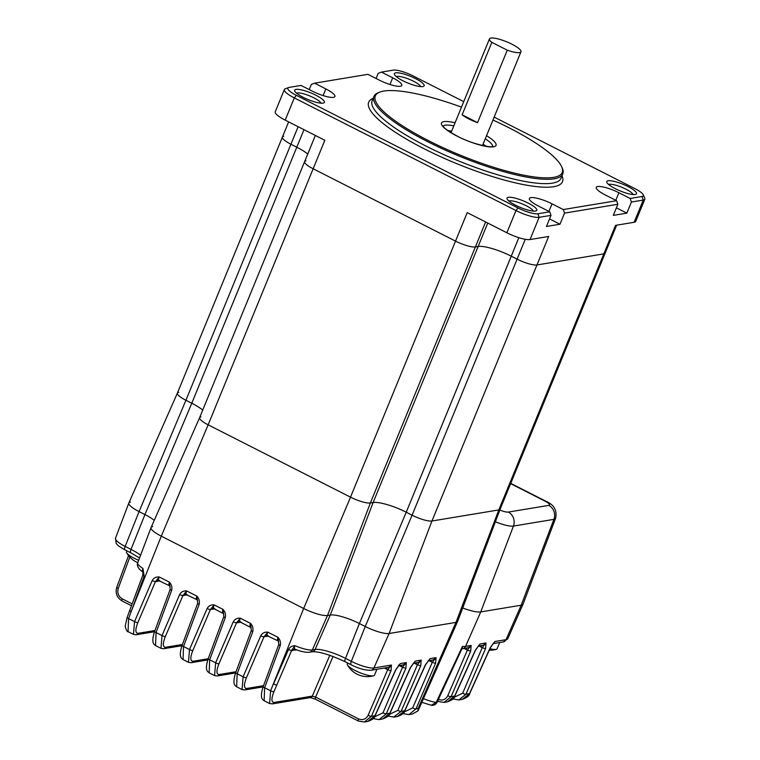<?xml version="1.0" encoding="UTF-8"?>
<svg xmlns="http://www.w3.org/2000/svg" width="760" height="760" viewBox="0 0 760 760"><rect width="100%" height="100%" fill="white"/><g stroke="black" fill="none" stroke-linecap="round" stroke-linejoin="round"><path stroke-width="1.14" d="M126.549 551.684A14.734 3.296 22.3 0 0 126.502 551.769A14.734 3.296 22.3 0 0 126.473 551.864A14.734 3.296 22.3 0 0 126.682 552.824A14.734 3.296 22.3 0 0 138.643 560.31M130.464 502.084A19.294 4.322 22.3 0 0 128.829 503.025A19.294 4.322 22.3 0 0 139.07 511.594L125.162 546.411A4.284 1.425 116.9 0 0 124.953 549.85C116.784 545.271 117.562 544.872 116.175 543.333L115.463 538.298A18.287 4.094 22.3 0 0 125.162 546.411L131.024 549.385L144.932 514.567L139.07 511.594L144.932 514.567A23.56 5.272 -157.7 0 1 154.251 520.334A23.56 5.272 22.3 0 0 144.932 514.567L191.776 403.247A26.79 5.994 22.3 0 1 202.73 410.087A26.79 5.994 22.3 0 0 191.776 403.247L185.915 400.273A16.074 3.6 -157.7 0 1 177.403 393.101A16.074 3.6 -157.7 0 1 178.752 392.35M303.971 129.675L296.79 147.202L290.928 144.229L296.79 147.202A26.79 5.994 -157.7 0 1 307.743 154.042A26.79 5.994 22.3 0 0 296.79 147.202L191.776 403.247L185.915 400.273L139.07 511.594A19.294 4.322 -157.7 0 1 128.849 502.978L177.393 393.11L282.406 137.075A16.074 3.6 -157.7 0 1 283.755 136.306M500.184 509.124A16.074 3.6 -157.7 0 1 498.826 509.912L431.955 521.008A16.074 3.6 -157.7 0 1 412.091 515.194L406.239 512.221A26.79 5.994 22.3 0 0 373.131 502.522L370.376 502.978A16.074 3.6 -157.7 0 1 350.512 497.163L208.136 424.821A16.074 3.6 -157.7 0 1 199.623 417.648A16.074 3.6 -157.7 0 1 200.972 416.898M152.684 526.633A19.294 4.322 22.3 0 0 151.05 527.582A19.294 4.322 22.3 0 0 161.291 536.151L303.667 608.494A19.294 4.322 22.3 0 0 327.522 615.476L330.277 615.02A23.56 5.272 -157.7 0 1 359.394 623.542L365.247 626.515A19.294 4.322 22.3 0 0 389.101 633.498L455.962 622.402L498.826 509.912A16.074 3.6 -157.7 0 0 500.175 509.143L457.605 621.461A19.294 4.322 -157.7 0 1 455.962 622.402L389.101 633.498A19.294 4.322 -157.7 0 1 365.247 626.515L359.394 623.542A23.56 5.272 22.3 0 0 330.277 615.02L327.522 615.476A19.294 4.322 -157.7 0 1 303.667 608.494L161.291 536.151A19.294 4.322 -157.7 0 1 151.069 527.535L199.623 417.658M499.842 510.017A8.806 1.966 22.3 0 0 508.297 512.088L548.758 505.372A10.716 9.823 80.6 0 1 553.907 519.356A19.513 4.37 -157.7 0 0 555.56 518.396L523.061 604.124A21.973 4.921 -157.7 0 1 521.198 605.207L480.738 611.914A21.973 4.921 -157.7 0 1 462.707 607.99A21.973 4.921 22.3 0 0 480.738 611.914L521.198 605.207A21.973 4.921 22.3 0 0 523.042 604.181L507.794 638.685L503.177 641.953A4.284 3.923 -99.4 0 0 506.036 639.654L521.198 605.207L553.907 519.356L513.447 526.072L480.738 611.914L465.585 646.37L471.133 645.449L470.725 650.997A2.679 0.684 -156.8 0 1 467.409 650.028L471.133 645.449L468.331 647.739L462.716 648.669A4.284 3.923 -99.4 0 0 465.585 646.37A20.966 4.693 22.3 0 1 462.479 646.389L462.317 647.957L436.99 702.43C435.68 704.634 433.77 705.575 431.262 705.251L436.145 702.468L462.479 646.389M644.841 199.158A18.753 4.199 -157.7 0 1 643.255 200.06L631.408 202.027L630.144 198.464L642 196.498A16.074 3.6 22.3 0 0 643.264 194.798L644.736 198.075A18.753 4.199 -157.7 0 1 644.841 199.158L635.721 221.379A18.753 4.199 -157.7 0 1 634.144 222.281L615.524 225.368L603.829 253.869A16.074 3.6 22.3 0 0 605.188 253.099A16.074 3.6 -157.7 0 1 603.829 253.869L498.826 509.912L431.955 521.008A16.074 3.6 -157.7 0 1 412.091 515.194L406.239 512.221A26.79 5.994 22.3 0 0 373.131 502.522L370.376 502.978A16.074 3.6 -157.7 0 1 350.512 497.163L208.136 424.821A16.074 3.6 -157.7 0 1 199.614 417.667L304.627 161.633A16.074 3.6 -157.7 0 1 305.985 160.864M298.12 126.701L290.928 144.229A16.074 3.6 -157.7 0 1 282.406 137.075A16.074 3.6 22.3 0 0 290.928 144.229L185.915 400.273A16.074 3.6 -157.7 0 1 177.393 393.119M485.63 221.977L475.389 246.943A16.074 3.6 -157.7 0 1 455.525 241.119L313.148 168.777A16.074 3.6 -157.7 0 1 304.627 161.633A16.074 3.6 22.3 0 0 313.148 168.777L455.525 241.119A16.074 3.6 22.3 0 0 475.389 246.943L478.144 246.477L475.389 246.943L370.376 502.978L327.522 615.476L312.36 649.923L315.115 649.467A24.576 5.5 -157.7 0 1 345.486 658.359L359.394 623.542L406.239 512.221L511.252 256.177A26.79 5.994 22.3 0 0 478.144 246.477A26.79 5.994 -157.7 0 1 511.252 256.177L517.104 259.151L511.252 256.177L518.842 237.661M269.61 703.542L270.608 690.755L303.667 608.494L350.512 497.163L467.219 212.619L506.863 232.769A18.753 4.199 -157.7 0 0 530.043 239.552L548.663 236.464L536.968 264.964A16.074 3.6 -157.7 0 1 517.104 259.151A16.074 3.6 22.3 0 0 536.968 264.964L603.829 253.869L536.968 264.964L431.955 521.008L389.101 633.498L373.939 667.954L391.466 665.047L391.048 670.586L371.44 716.271L364.353 722L367.764 721.43L374.984 715.683L395.656 669.826L399.18 665.067M477.546 122.645L507.262 50.179A17.014 3.809 22.3 0 0 519.042 52.649A17.014 3.809 22.3 0 0 520.952 51.784A17.014 3.809 22.3 0 0 509.865 43.206A17.014 3.809 22.3 0 0 491.387 38A17.014 3.809 22.3 0 0 489.478 38.874A17.014 3.809 22.3 0 0 491.853 42.351L462.127 114.817L477.546 122.645A17.014 3.809 -157.7 0 1 462.127 114.817M507.262 50.179L491.853 42.351M528.257 203.129A16.074 3.6 -157.7 0 1 536.075 210.881A16.074 3.6 -157.7 0 1 515.565 205.238A16.074 3.6 -157.7 0 1 507.129 199.006A16.074 3.6 -157.7 0 1 513.047 197.638A16.074 3.6 -157.7 0 1 528.257 203.129M533.311 211.09A13.395 3.002 22.3 0 0 526.214 205.722A13.395 3.002 22.3 0 0 508.943 201.096M628.007 186.58A16.074 3.6 -157.7 0 1 635.816 194.332A16.074 3.6 -157.7 0 1 615.315 188.689A16.074 3.6 -157.7 0 1 606.869 182.457A16.074 3.6 -157.7 0 1 612.788 181.089A16.074 3.6 -157.7 0 1 628.007 186.58M633.061 194.541A13.395 3.002 22.3 0 0 625.955 189.173A13.395 3.002 22.3 0 0 608.693 184.547M415.615 78.66A16.074 3.6 -157.7 0 1 423.424 86.412A16.074 3.6 -157.7 0 1 402.923 80.769A16.074 3.6 -157.7 0 1 394.478 74.546A16.074 3.6 -157.7 0 1 400.397 73.169A16.074 3.6 -157.7 0 1 415.615 78.66M420.669 86.621A13.395 3.002 22.3 0 0 413.563 81.254A13.395 3.002 22.3 0 0 396.302 76.627M315.875 95.209A16.074 3.6 -157.7 0 1 323.684 102.961A16.074 3.6 -157.7 0 1 303.173 97.318A16.074 3.6 -157.7 0 1 294.738 91.086A16.074 3.6 -157.7 0 1 300.656 89.718A16.074 3.6 -157.7 0 1 315.875 95.209M320.919 103.17A13.395 3.002 22.3 0 0 313.823 97.802A13.395 3.002 22.3 0 0 296.552 93.176M461.481 107.141A100.985 22.61 22.3 0 0 379.791 92.112A100.985 22.61 22.3 0 0 428.877 140.838A100.985 22.61 22.3 0 0 524.495 175.322A100.985 22.61 22.3 0 0 561.668 166.706A100.985 22.61 22.3 0 0 508.649 127.604A100.985 22.61 22.3 0 0 492.955 120.052M561.668 166.706L562.258 168.017A102.058 22.848 -157.7 0 1 562.789 173.907A102.058 22.848 -157.7 0 1 428.06 141.873A102.058 22.848 -157.7 0 1 373.939 96.453A102.058 22.848 -157.7 0 1 378.452 92.635L379.791 92.112M483.084 144.115A26.79 5.994 -157.7 0 1 486.2 146.291M389.965 84.493L392.702 77.814A17.148 3.838 22.3 0 1 401.793 85.443A17.148 3.838 22.3 0 1 379.164 80.066L367.897 74.337L314.573 83.182L311.334 84.455L309.225 89.594M463.733 101.64L413.155 75.943A16.074 3.6 22.3 0 0 393.291 70.129L381.444 72.096L378.195 73.359L376.086 78.498M549.736 211.802L551 215.365L539.153 217.332A18.753 4.199 -157.7 0 1 515.983 210.548L294.31 97.907A18.753 4.199 -157.7 0 1 284.363 89.566A18.753 4.199 -157.7 0 1 285.19 88.863L288.543 87.561A16.074 3.6 22.3 0 0 296.352 95.323L518.025 207.955A16.074 3.6 22.3 0 0 537.89 213.769L549.736 211.802L538.479 206.074A17.148 3.838 22.3 0 1 529.387 198.445A17.148 3.838 22.3 0 1 552.017 203.832L563.283 209.551L616.607 200.707L617.87 204.269L564.547 213.113L559.987 224.228L549.547 218.918M447.858 130.568A26.79 5.994 -157.7 0 1 451.611 131.204M142.794 571.634C142.148 571.995 142.206 570.94 142.956 568.471L144.153 576.08L131.166 611.582L161.291 536.151L208.136 424.821L324.843 140.277L285.19 120.127A18.753 4.199 -157.7 0 1 275.253 111.786L284.363 89.566M551 215.365L546.45 226.47L559.987 224.228M631.408 202.027L626.848 213.132L616.408 207.832M617.87 204.269L613.311 215.384L626.848 213.132M288.543 87.561A16.074 3.6 22.3 0 1 289.19 87.4L301.036 85.434L312.303 91.153A17.148 3.838 22.3 0 0 334.932 96.539A17.148 3.838 22.3 0 0 325.841 88.91L314.573 83.182M630.144 198.464L618.887 192.736A17.148 3.838 22.3 0 0 596.248 187.359A17.148 3.838 22.3 0 0 605.34 194.987L616.607 200.707M643.264 194.798A16.074 3.6 22.3 0 0 634.828 188.575L494.161 117.106M392.702 77.814L381.444 72.096M564.547 213.113L563.283 209.551M296.903 649.914L291.697 650.332L273.913 691.723C271.225 698.687 271.282 702.269 274.094 702.458L312.303 696.122A2.679 2.451 80.6 0 1 310.517 697.556L272.308 703.893A2.679 2.451 -99.4 0 0 274.094 702.458M404.206 711.958L412.699 707.911L432.307 662.226L436.031 657.647L435.613 663.195L416.005 708.88L418.066 708.538L455.962 622.402A19.294 4.322 22.3 0 0 457.577 621.509L440.448 660.278M470.725 650.997L451.117 696.673L444.03 702.401L447.44 701.841L454.651 696.084L475.323 650.227L478.857 645.477M454.166 697.29L462.659 693.244L482.267 647.558L485.991 642.979L485.573 648.527L465.965 694.212L458.888 699.941L462.298 699.371L469.509 693.623L490.181 647.767L493.706 643.007M418.066 708.538L418.057 710.837L440.144 660.962L418.085 710.79L412.338 714.039L418.057 710.837M398.306 665.636L400.434 663.556L406.315 662.577L405.906 668.125A2.679 0.684 -156.8 0 1 402.591 667.156L399.18 665.589M405.906 668.125L386.298 713.801L379.212 719.539L382.622 718.969L389.832 713.222L410.505 667.356L414.038 662.606M389.348 714.428L397.841 710.372L417.449 664.686L421.173 660.117L420.755 665.656L401.147 711.341L393.594 717.136M388.369 716.158A2.679 0.893 -63.1 0 1 388.141 716.129L394.07 717.069L397.48 716.509L404.69 710.752L425.362 664.895L428.887 660.145M276.849 684.893A2.679 0.684 23.2 0 1 273.543 683.924L288.534 649.439C289.883 647.045 292.011 645.791 294.918 645.686C294.015 648.081 294.329 649.325 295.858 649.41M152.161 580.573C153.748 577.894 156.094 576.697 159.191 576.964L155.468 581.542A2.679 0.684 -156.8 0 1 152.161 580.573L134.539 621.614L133.484 634.372L128.07 631.626C127.262 632.728 124.64 626.297 125.343 625.423L127.148 617.414A2.679 0.636 20.3 0 0 128.573 618.583L128.07 631.617M169.67 585.694C168.758 585.628 168.653 584.44 169.375 582.141C171.608 584.582 172.358 587.356 171.636 590.472A2.679 0.636 -159.7 0 1 170.211 589.304L169.375 582.141L159.191 576.964C158.298 579.177 158.298 580.308 159.191 580.374M179.645 594.538C181.232 591.859 183.578 590.663 186.675 590.928L182.951 595.508A2.679 0.684 -156.8 0 1 179.645 594.538L162.023 635.578L160.968 648.337L155.553 645.591L156.056 632.548L162.023 635.578A2.679 0.684 -156.8 0 0 165.338 636.547C162.64 643.511 162.697 647.092 165.509 647.292L182.428 644.48M192.821 650.512A2.679 0.684 23.2 0 1 189.506 649.543L183.54 646.513A2.679 0.636 -159.7 0 1 182.115 645.344L197.695 603.269L196.859 596.106C199.091 598.547 199.842 601.322 199.12 604.438L183.54 646.513L183.036 659.547L188.451 662.302L189.506 649.543L207.129 608.503C208.715 605.825 211.061 604.628 214.159 604.894L210.434 609.472L192.821 650.512C190.123 657.476 190.18 661.058 192.993 661.257L208.202 658.73M218.946 663.793A2.679 0.684 23.2 0 1 215.641 662.825L209.674 659.794A2.679 0.636 -159.7 0 1 208.24 658.625L223.829 616.54L222.993 609.378C225.226 611.819 225.976 614.602 225.255 617.709L209.674 659.794L209.171 672.828L214.586 675.583L215.641 662.825L233.263 621.784C234.85 619.106 237.196 617.899 240.293 618.174L236.569 622.744L218.946 663.793C216.258 670.757 216.315 674.338 219.127 674.528L236.046 671.726M250.772 626.905C249.859 626.838 249.755 625.651 250.477 623.342C252.709 625.784 253.46 628.567 252.738 631.674A2.679 0.636 -159.7 0 1 251.313 630.505L250.477 623.342L240.293 618.174C239.4 620.388 239.391 621.519 240.293 621.575M260.747 635.75C262.333 633.07 264.68 631.864 267.776 632.139L264.052 636.709A2.679 0.684 -156.8 0 1 260.747 635.75L243.124 676.789L242.07 689.548L236.655 686.793L237.158 673.759L243.124 676.789A2.679 0.684 -156.8 0 0 246.43 677.758C243.741 684.722 243.798 688.303 246.61 688.494L263.53 685.691M278.255 640.87C277.343 640.803 277.238 639.616 277.96 637.308C280.193 639.749 280.944 642.533 280.221 645.639A2.679 0.636 -159.7 0 1 278.797 644.47L277.96 637.308L267.776 632.139C266.883 634.353 266.883 635.483 267.776 635.54M143.089 572.413L142.509 571.691C138.263 568.774 136.648 565.829 137.684 562.856A18.287 4.094 22.3 0 0 142.956 568.471L142.87 574.978A2.679 0.636 20.4 0 0 144.153 576.08M373.512 718.628A2.679 0.893 -63.1 0 1 373.284 718.599L378.736 719.596M412.699 707.911A2.679 0.684 -156.8 0 0 416.005 708.88L408.927 714.609L412.328 714.039M444.03 702.401L438.102 701.47A2.679 0.893 -63.1 0 1 437.893 700.492M272.308 703.893L269.553 703.513L264.138 700.758L264.642 687.724L270.608 690.755A2.679 0.684 23.2 0 0 273.913 691.723M242.126 689.577L244.824 689.928A2.679 2.451 80.6 0 0 246.61 688.494M214.643 675.611L217.341 675.963A2.679 2.451 -99.4 0 0 219.127 674.528M188.518 662.331L191.207 662.692A2.679 2.451 80.6 0 0 192.993 661.257M161.025 648.365L163.723 648.726A2.679 2.451 80.6 0 0 165.509 647.292M133.541 634.4L136.239 634.761A2.679 2.451 80.6 0 0 138.025 633.327L154.945 630.515M197.695 603.269A2.679 0.636 20.3 0 0 199.12 604.438M207.129 608.503A2.679 0.684 23.2 0 0 210.434 609.472L214.957 608.845M423.462 698.658A19.304 4.322 22.3 0 0 436.145 702.468A2.679 0.57 25.1 0 0 436.99 702.43M398.553 665.684L403.512 664.867L406.315 662.577L402.591 667.156L382.983 712.832L374.49 716.889M399.313 664.943L395.865 669.721A2.679 0.56 -155.7 0 1 395.656 669.826M315.704 699.267A2.679 0.893 -63.1 0 1 315.485 699.238A2.679 0.893 -63.1 0 1 315.618 697.091L358.558 718.913C362.729 720.508 365.921 719.311 368.125 715.303L387.733 669.617A2.679 0.684 23.2 0 0 391.048 670.586M384.332 668.049L387.733 669.617L391.466 665.047L388.664 667.327L371.079 670.244A4.284 3.923 -99.4 0 0 373.939 667.954A18.287 4.094 22.3 0 1 351.338 661.333L365.247 626.515L412.091 515.194L525.255 239.286M310.431 697.566L315.485 699.238L358.435 721.059A2.679 0.893 -63.1 0 1 358.558 718.913M329.83 655.291L312.303 696.122L315.618 697.091L333.06 656.45M288.534 649.439A2.679 0.684 23.3 0 0 291.697 650.332L294.918 645.686A18.287 4.094 22.3 0 0 312.36 649.923A4.284 3.923 -99.4 0 1 309.5 652.222L312.255 651.767A4.284 3.923 -99.4 0 0 315.115 649.467L330.277 615.02L373.131 502.522L487.749 223.05M292.647 650.617A2.679 2.451 80.6 0 1 294.433 649.183L295.231 649.287C301.065 651.614 305.824 652.593 309.5 652.222M414.038 663.119L417.449 664.686A2.679 0.684 23.2 0 0 420.755 665.656M410.505 667.356A2.679 0.56 24.3 0 0 410.723 667.251L390.051 713.108C389.88 715.274 387.41 717.231 382.622 718.969M428.897 660.658L432.307 662.226A2.679 0.684 23.2 0 0 435.613 663.195M425.362 664.895A2.679 0.56 24.3 0 0 425.581 664.791L404.909 710.647C404.738 712.813 402.258 714.761 397.48 716.509M478.857 645.99L482.267 647.558A2.679 0.684 23.2 0 0 485.573 648.527M475.323 650.227A2.679 0.56 24.3 0 0 475.541 650.123L454.869 695.98C454.698 698.145 452.228 700.093 447.44 701.841M490.181 647.767A2.679 0.56 24.3 0 0 490.399 647.653L469.727 693.519C469.556 695.685 467.077 697.632 462.298 699.371M223.829 616.54A2.679 0.636 20.3 0 0 225.255 617.709M233.263 621.784A2.679 0.684 23.2 0 0 236.569 622.744L237.072 622.792A2.679 2.451 80.6 0 1 238.858 621.357L251.218 627.703M347.32 663.86A14.734 3.296 22.3 0 0 347.272 663.945A14.734 3.296 22.3 0 0 347.244 664.04A14.734 3.296 22.3 0 0 347.453 665A14.734 3.296 22.3 0 0 359.66 672.591A14.734 3.296 22.3 0 0 373.673 675.754A14.734 3.296 22.3 0 0 374.537 675.127A14.734 3.296 22.3 0 0 374.566 675.042M489.915 648.736A14.734 3.296 22.3 0 0 496.28 649.334A14.734 3.296 22.3 0 0 497.144 648.717A14.734 3.296 22.3 0 0 497.173 648.622M548.758 505.372A8.806 1.966 22.3 0 0 544.825 501.03L510.634 483.654M508.297 512.088A10.716 9.823 80.6 0 1 513.447 526.072A19.513 4.37 -157.7 0 1 495.387 521.778M544.825 501.03A10.716 3.553 -63.1 0 1 545.718 501.144C554.049 504.649 557.327 510.406 555.56 518.396M486.542 135.689A29.469 6.593 -157.7 0 1 491.767 146.956A29.469 6.593 -157.7 0 1 457.121 136.144A29.469 6.593 -157.7 0 1 441.408 123.946A29.469 6.593 -157.7 0 1 455.069 122.778M453.786 125.894A26.79 5.994 22.3 0 0 443.156 126.16M373.939 96.453L372.153 100.804A102.058 22.848 22.3 0 0 426.274 146.214A102.058 22.848 22.3 0 0 561.013 178.258L562.789 173.907M562.02 175.798A104.737 23.446 -157.7 0 1 523.193 184.537A104.737 23.446 -157.7 0 1 424.222 148.808A104.737 23.446 -157.7 0 1 373.16 98.344M492.642 146.461A26.79 5.994 22.3 0 0 485.269 138.805M537.89 213.769L539.153 217.332L530.043 239.552M642 196.498L643.255 200.06L634.144 222.281M506.863 232.769L515.983 210.548L518.025 207.955M285.19 120.127L294.31 97.907L296.352 95.323M615.781 200.288L618.887 192.736M548.919 211.384L552.017 203.832M323.104 95.589L325.841 88.91M159.989 580.915L155.468 581.542L137.855 622.582C135.156 629.546 135.214 633.128 138.025 633.327M268.574 636.082L264.052 636.709L246.43 677.758M187.473 594.88L182.951 595.508L165.338 636.547M493.449 643.255L494.969 641.497L506.036 639.654A20.966 4.693 22.3 0 0 507.794 638.685M438.235 699.314C442.405 700.919 445.588 699.713 447.801 695.704A2.679 0.684 -156.8 0 0 451.117 696.673L454.651 696.084A2.679 0.56 24.3 0 0 454.869 695.98M478.601 645.725L480.111 643.957L485.991 642.979L483.189 645.269L478.23 646.095M462.659 693.244A2.679 0.684 -156.8 0 0 465.965 694.212L469.509 693.623A2.679 0.56 24.3 0 0 469.727 693.519M368.125 715.303A2.679 0.684 -156.8 0 0 371.44 716.271L374.984 715.683A2.679 0.56 -155.7 0 0 375.193 715.578C375.031 717.744 372.552 719.692 367.764 721.43M382.983 712.832A2.679 0.684 -156.8 0 0 386.298 713.801L389.832 713.222A2.679 0.56 24.3 0 0 390.051 713.108M413.782 662.853L415.292 661.086L421.173 660.117L418.37 662.397L413.411 663.223M397.841 710.372A2.679 0.684 -156.8 0 0 401.147 711.341L404.69 710.752A2.679 0.56 24.3 0 0 404.909 710.647M428.63 660.392L430.151 658.625L436.031 657.647L433.228 659.936L428.269 660.763M345.486 658.359L351.338 661.333A4.284 1.425 -63.1 0 0 351.139 664.772L345.277 661.798A4.284 1.425 -63.1 0 1 345.486 658.359M127.148 617.414L129.732 610.413A2.679 0.636 20.3 0 0 131.166 611.582L128.573 618.583L134.539 621.614A2.679 0.684 -156.8 0 0 137.855 622.582M171.636 590.472L156.056 632.548A2.679 0.636 -159.7 0 1 154.631 631.38L170.211 589.304M186.675 594.339C185.782 594.272 185.782 593.142 186.675 590.928L196.859 596.106C196.137 598.405 196.241 599.592 197.153 599.659M214.159 608.304C213.266 608.237 213.266 607.107 214.159 604.894L222.993 609.378C222.271 611.686 222.376 612.873 223.288 612.94M252.738 631.674L237.158 673.759A2.679 0.636 -159.7 0 1 235.723 672.591L251.313 630.505M280.221 645.639L264.642 687.724A2.679 0.636 -159.7 0 1 263.207 686.556L278.797 644.47M124.953 549.85L130.815 552.824A4.284 1.425 116.9 0 1 131.024 549.385A24.576 5.5 -157.7 0 1 140.562 555.246M241.091 622.117L237.072 622.792M129.817 557.108L118.256 588.335C117.059 592.857 118.37 596.353 122.198 598.813L132.155 603.877M447.801 695.704L467.409 650.028L463.999 648.451M169.318 585.656L157.766 580.146A2.679 2.451 -99.4 0 0 155.98 581.581M196.802 599.621L185.25 594.111A2.679 2.451 -99.4 0 0 183.464 595.545M223.734 613.738L212.733 608.076A2.679 2.451 -99.4 0 0 210.947 609.51M277.903 640.832L266.351 635.322A2.679 2.451 -99.4 0 0 264.556 636.756M122.198 598.813A2.679 0.893 116.9 0 0 122.066 600.961C116.869 597.607 115.121 593.009 116.831 587.167A2.679 0.636 20.3 0 0 118.256 588.335M466.155 649.543A2.679 0.893 116.9 0 0 466.516 648.033M438.33 701.489A2.679 0.893 -63.1 0 1 438.102 701.47L437.57 701.195M401.337 666.681A2.679 0.893 116.9 0 0 401.698 665.171M358.653 721.088A2.679 0.893 -63.1 0 1 358.435 721.059L364.353 722M386.479 669.142A2.679 0.893 116.9 0 0 386.84 667.631M416.195 664.211A2.679 0.893 116.9 0 0 416.556 662.701M431.043 661.751A2.679 0.893 116.9 0 0 431.414 660.24M453.178 699.029A2.679 0.893 -63.1 0 1 452.96 699A2.679 0.893 -63.1 0 1 452.874 698.943L458.888 699.941M481.004 647.083A2.679 0.893 116.9 0 0 481.374 645.572M126.502 551.769L126.891 550.829M126.682 552.824A22.933 22.933 0 0 0 137.759 562.656M510.748 483.369L545.718 501.144M500.175 509.143L616.635 225.188M489.478 38.874L451.022 132.648M520.952 51.784L482.495 145.559M492.869 146.366C492.774 148.257 471.438 144.03 457.349 136.173C440.752 127.025 444.001 126.321 443.061 125.941M288.638 121.885L282.406 137.075M315.362 135.46L304.627 161.633M115.463 538.298L128.829 503.025M137.684 562.856L151.05 527.582M371.079 670.244C365.322 670.462 358.673 668.639 351.139 664.772M345.277 661.798C330.011 654.721 319 651.377 312.255 651.767M462.716 648.669L461.947 648.764M503.177 641.953L493.088 643.625M130.815 552.824L139.545 557.944M431.262 705.251L421.828 702.344M169.309 585.646L170.116 586.492M154.498 631.731L136.239 634.761M154.631 631.38C152.427 638.125 152.256 642.475 154.137 644.433L155.553 645.582M181.982 645.696L163.723 648.726M182.115 645.344C179.911 652.089 179.74 656.44 181.621 658.397L183.036 659.547M207.784 659.936L191.207 662.692M196.792 599.611L197.6 600.457M128.525 555.579L116.831 587.167M131.47 605.739L122.066 600.961M129.732 610.413L142.87 574.978M395.865 669.721L375.193 715.578M263.084 686.897L244.824 689.928M277.894 640.822L278.702 641.668M263.207 686.556C261.003 693.3 260.841 697.651 262.723 699.599L264.138 700.758M235.723 672.591C233.519 679.336 233.358 683.686 235.239 685.634L236.655 686.793M410.723 667.251L414.171 662.482M402.904 713.621L408.927 714.609M425.581 664.791L429.029 660.012M475.541 650.123L478.99 645.344M490.399 647.653L493.848 642.884M208.24 658.625C206.036 665.37 205.875 669.721 207.755 671.669L209.171 672.828M235.6 672.933L217.341 675.963M347.272 663.945L347.662 663.005M347.453 665A22.933 22.933 0 0 0 373.673 675.754M374.537 675.127L376.941 669.275M489.25 650.199A22.933 22.933 0 0 0 496.28 649.334M497.144 648.717L499.681 642.533"/></g></svg>
